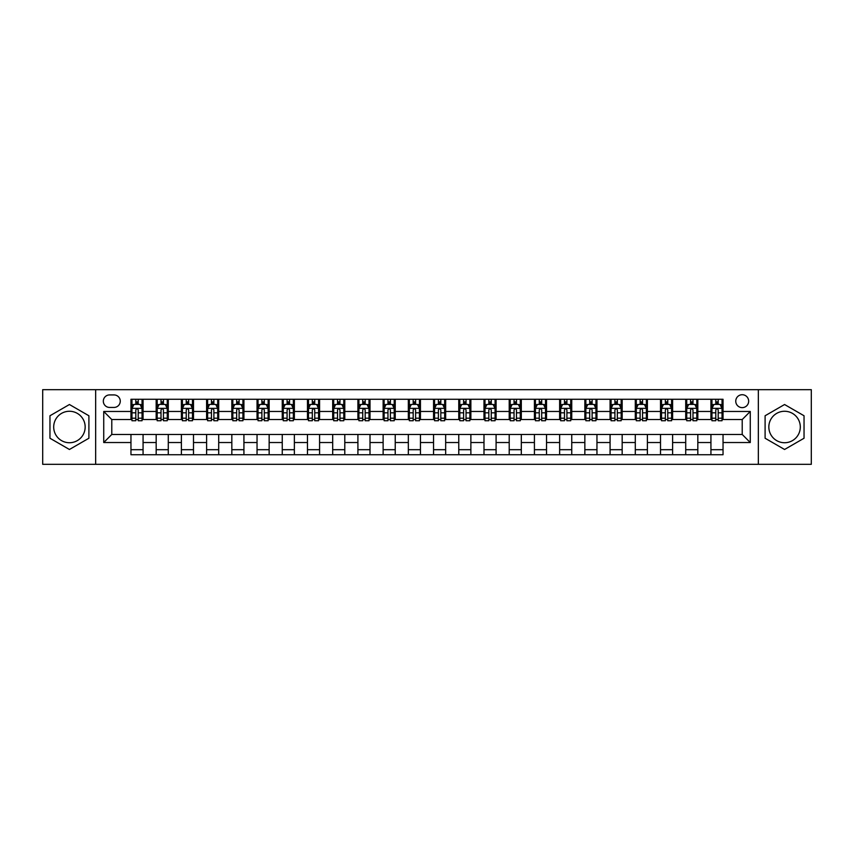 <?xml version="1.0" encoding="UTF-8"?>
<svg xmlns="http://www.w3.org/2000/svg" width="854" height="854" viewBox="0 0 854 854"><rect width="100%" height="100%" fill="white"/><g stroke="black" fill="none" stroke-linecap="round" stroke-linejoin="round"><path stroke-width="1.28" d="M784.57 411.265A15.735 15.735 0 0 0 768.835 427A15.735 15.735 0 0 0 784.57 442.735A15.735 15.735 0 0 0 800.305 427A15.735 15.735 0 0 0 784.57 411.265M742.211 394.719A6.458 6.458 0 0 0 735.753 401.177A6.458 6.458 0 0 0 742.211 407.636A6.458 6.458 0 0 0 748.659 401.177A6.458 6.458 0 0 0 742.211 394.719M69.43 442.735A15.735 15.735 0 0 1 53.695 427A15.735 15.735 0 0 1 69.43 411.265A15.735 15.735 0 0 1 85.165 427A15.735 15.735 0 0 1 69.43 442.735M758.341 464.32L811.3 464.32L811.3 389.68L758.341 389.68L758.341 464.32L95.659 464.32L95.659 389.68L42.7 389.68L42.7 464.32L95.659 464.32M109.579 407.433L114.009 407.433A6.256 6.256 0 0 0 120.265 401.177A6.256 6.256 0 0 0 114.009 394.922L109.579 394.922A6.256 6.256 0 0 0 103.323 401.177A6.256 6.256 0 0 0 109.579 407.433M758.341 389.68L95.659 389.68M130.961 442.532L103.729 442.532L103.729 411.468L130.961 411.468L130.961 419.538L111.789 419.538L111.789 434.462L130.961 434.462L130.961 454.734L723.039 454.734L723.039 434.462L742.211 434.462L742.211 419.538L723.039 419.538L723.039 411.468L750.271 411.468L750.271 442.532L723.039 442.532M723.039 411.468L723.039 399.266L130.961 399.266L130.961 411.468M710.934 399.266L710.934 419.538L711.948 419.538M715.78 419.538L718.203 419.538M722.036 419.538L723.039 419.538M710.934 419.538L696.821 419.538M685.719 399.266L685.719 419.538L686.733 419.538M690.566 419.538L692.989 419.538M685.719 419.538L671.596 419.538M660.505 399.266L660.505 419.538L661.519 419.538M665.351 419.538L667.764 419.538M660.505 419.538L646.382 419.538M635.291 399.266L635.291 419.538L636.294 419.538M640.126 419.538L642.55 419.538M635.291 419.538L621.168 419.538M610.076 399.266L610.076 419.538L611.08 419.538M614.912 419.538L617.335 419.538M610.076 419.538L595.953 419.538M584.851 399.266L584.851 419.538L585.865 419.538M589.698 419.538L592.121 419.538M584.851 419.538L570.739 419.538M559.637 399.266L559.637 419.538L560.651 419.538M564.483 419.538L566.907 419.538M559.637 419.538L545.514 419.538M534.423 399.266L534.423 419.538L535.426 419.538M539.269 419.538L541.682 419.538M534.423 419.538L520.299 419.538M509.208 399.266L509.208 419.538L510.212 419.538M514.044 419.538L516.467 419.538M509.208 419.538L495.085 419.538M483.994 399.266L483.994 419.538L484.997 419.538M488.83 419.538L491.253 419.538M483.994 419.538L469.871 419.538M458.769 399.266L458.769 419.538L459.783 419.538M463.615 419.538L466.038 419.538M458.769 419.538L444.656 419.538M433.554 399.266L433.554 419.538L434.569 419.538M438.401 419.538L440.813 419.538M433.554 419.538L419.431 419.538M408.34 399.266L408.34 419.538L409.344 419.538M413.187 419.538L415.599 419.538M408.34 419.538L394.217 419.538M383.126 399.266L383.126 419.538L384.129 419.538M387.962 419.538L390.385 419.538M383.126 419.538L369.003 419.538M357.911 399.266L357.911 419.538L358.915 419.538M362.747 419.538L365.17 419.538M357.911 419.538L343.788 419.538M332.686 399.266L332.686 419.538L333.7 419.538M337.533 419.538L339.956 419.538M332.686 419.538L318.574 419.538M307.472 399.266L307.472 419.538L308.486 419.538M312.318 419.538L314.731 419.538M307.472 419.538L293.349 419.538M282.258 399.266L282.258 419.538L283.261 419.538M287.093 419.538L289.517 419.538M282.258 419.538L268.135 419.538M257.043 399.266L257.043 419.538L258.047 419.538M261.879 419.538L264.302 419.538M257.043 419.538L242.92 419.538M231.829 399.266L231.829 419.538L232.832 419.538M236.665 419.538L239.088 419.538M231.829 419.538L217.706 419.538M206.604 399.266L206.604 419.538L207.618 419.538M211.45 419.538L213.874 419.538M206.604 419.538L192.481 419.538M181.39 399.266L181.39 419.538L182.404 419.538M186.236 419.538L188.649 419.538M181.39 419.538L167.267 419.538M156.175 399.266L156.175 419.538L157.179 419.538M161.011 419.538L163.434 419.538M156.175 419.538L142.052 419.538M130.961 419.538L131.964 419.538M135.797 419.538L138.22 419.538M130.961 434.462L143.066 434.462L143.066 454.734M723.039 434.462L143.066 434.462M143.066 399.266L143.066 419.538M130.961 404.305L131.964 404.305M135.797 404.305L138.22 404.305M142.052 404.305L143.066 404.305M130.961 449.695L143.066 449.695M156.175 434.462L156.175 454.734M168.281 399.266L168.281 419.538M156.175 404.305L157.179 404.305M161.011 404.305L163.434 404.305M167.267 404.305L168.281 404.305M168.281 434.462L168.281 454.734M156.175 449.695L168.281 449.695M181.39 434.462L181.39 454.734M193.495 434.462L193.495 454.734M181.39 449.695L193.495 449.695M193.495 399.266L193.495 419.538M181.39 404.305L182.404 404.305M186.236 404.305L188.649 404.305M192.481 404.305L193.495 404.305M206.604 434.462L206.604 454.734M218.709 434.462L218.709 454.734M206.604 449.695L218.709 449.695M218.709 399.266L218.709 419.538M206.604 404.305L207.618 404.305M211.45 404.305L213.874 404.305M217.706 404.305L218.709 404.305M231.829 434.462L231.829 454.734M243.924 434.462L243.924 454.734M231.829 449.695L243.924 449.695M243.924 399.266L243.924 419.538M231.829 404.305L232.832 404.305M236.665 404.305L239.088 404.305M242.92 404.305L243.924 404.305M257.043 434.462L257.043 454.734M269.149 434.462L269.149 454.734M257.043 449.695L269.149 449.695M269.149 399.266L269.149 419.538M257.043 404.305L258.047 404.305M261.879 404.305L264.302 404.305M268.135 404.305L269.149 404.305M282.258 434.462L282.258 454.734M294.363 434.462L294.363 454.734M282.258 449.695L294.363 449.695M294.363 399.266L294.363 419.538M282.258 404.305L283.261 404.305M287.093 404.305L289.517 404.305M293.349 404.305L294.363 404.305M307.472 434.462L307.472 454.734M319.577 434.462L319.577 454.734M307.472 449.695L319.577 449.695M319.577 399.266L319.577 419.538M307.472 404.305L308.486 404.305M312.318 404.305L314.731 404.305M318.574 404.305L319.577 404.305M332.686 434.462L332.686 454.734M344.792 434.462L344.792 454.734M332.686 449.695L344.792 449.695M344.792 399.266L344.792 419.538M332.686 404.305L333.7 404.305M337.533 404.305L339.956 404.305M343.788 404.305L344.792 404.305M357.911 434.462L357.911 454.734M370.006 434.462L370.006 454.734M357.911 449.695L370.006 449.695M370.006 399.266L370.006 419.538M357.911 404.305L358.915 404.305M362.747 404.305L365.17 404.305M369.003 404.305L370.006 404.305M383.126 434.462L383.126 454.734M395.231 434.462L395.231 454.734M383.126 449.695L395.231 449.695M395.231 399.266L395.231 419.538M383.126 404.305L384.129 404.305M387.962 404.305L390.385 404.305M394.217 404.305L395.231 404.305M408.34 434.462L408.34 454.734M420.446 434.462L420.446 454.734M408.34 449.695L420.446 449.695M420.446 399.266L420.446 419.538M408.34 404.305L409.344 404.305M413.187 404.305L415.599 404.305M419.431 404.305L420.446 404.305M433.554 434.462L433.554 454.734M445.66 434.462L445.66 454.734M433.554 449.695L445.66 449.695M445.66 399.266L445.66 419.538M433.554 404.305L434.569 404.305M438.401 404.305L440.813 404.305M444.656 404.305L445.66 404.305M458.769 434.462L458.769 454.734M470.874 434.462L470.874 454.734M458.769 449.695L470.874 449.695M470.874 399.266L470.874 419.538M458.769 404.305L459.783 404.305M463.615 404.305L466.038 404.305M469.871 404.305L470.874 404.305M483.994 434.462L483.994 454.734M496.089 434.462L496.089 454.734M483.994 449.695L496.089 449.695M496.089 399.266L496.089 419.538M483.994 404.305L484.997 404.305M488.83 404.305L491.253 404.305M495.085 404.305L496.089 404.305M509.208 434.462L509.208 454.734M521.314 434.462L521.314 454.734M509.208 449.695L521.314 449.695M521.314 399.266L521.314 419.538M509.208 404.305L510.212 404.305M514.044 404.305L516.467 404.305M520.299 404.305L521.314 404.305M534.423 434.462L534.423 454.734M546.528 434.462L546.528 454.734M534.423 449.695L546.528 449.695M546.528 399.266L546.528 419.538M534.423 404.305L535.426 404.305M539.269 404.305L541.682 404.305M545.514 404.305L546.528 404.305M559.637 434.462L559.637 454.734M571.742 434.462L571.742 454.734M559.637 449.695L571.742 449.695M571.742 399.266L571.742 419.538M559.637 404.305L560.651 404.305M564.483 404.305L566.907 404.305M570.739 404.305L571.742 404.305M584.851 434.462L584.851 454.734M596.957 434.462L596.957 454.734M584.851 449.695L596.957 449.695M596.957 399.266L596.957 419.538M584.851 404.305L585.865 404.305M589.698 404.305L592.121 404.305M595.953 404.305L596.957 404.305M610.076 434.462L610.076 454.734M622.171 434.462L622.171 454.734M610.076 449.695L622.171 449.695M622.171 399.266L622.171 419.538M610.076 404.305L611.08 404.305M614.912 404.305L617.335 404.305M621.168 404.305L622.171 404.305M635.291 434.462L635.291 454.734M647.396 434.462L647.396 454.734M635.291 449.695L647.396 449.695M647.396 399.266L647.396 419.538M635.291 404.305L636.294 404.305M640.126 404.305L642.55 404.305M646.382 404.305L647.396 404.305M660.505 434.462L660.505 454.734M672.61 434.462L672.61 454.734M660.505 449.695L672.61 449.695M672.61 399.266L672.61 419.538M660.505 404.305L661.519 404.305M665.351 404.305L667.764 404.305M671.596 404.305L672.61 404.305M685.719 434.462L685.719 454.734M697.825 434.462L697.825 454.734M685.719 449.695L697.825 449.695M697.825 399.266L697.825 419.538M685.719 404.305L686.733 404.305M690.566 404.305L692.989 404.305M696.821 404.305L697.825 404.305M710.934 434.462L710.934 454.734M710.934 449.695L723.039 449.695M710.934 404.305L711.948 404.305M715.78 404.305L718.203 404.305M722.036 404.305L723.039 404.305M111.789 419.538L103.729 411.468M111.789 434.462L103.729 442.532M750.271 411.468L742.211 419.538M750.271 442.532L742.211 434.462M69.43 449.482L88.901 438.241L88.901 415.759L69.43 404.518L49.959 415.759L49.959 438.241L69.43 449.482M804.041 415.759L784.57 404.518L765.099 415.759L765.099 438.241L784.57 449.482L804.041 438.241L804.041 415.759M138.22 401.882L135.797 401.882M142.052 418.214L138.22 418.214L138.22 420.744L142.052 420.744L142.052 408.436L140.035 404.401L133.982 404.401L131.964 408.436L131.964 420.744L135.797 420.744L135.797 418.214L131.964 418.214M131.964 408.436L131.964 399.266M142.052 408.436L142.052 399.266M135.797 404.401L135.797 399.266M138.22 399.266L138.22 404.401M138.22 418.214L138.22 409.952C137.419 408.404 136.608 408.404 135.797 409.952L135.797 418.214M163.434 401.882L161.011 401.882M167.267 418.214L163.434 418.214L163.434 420.744L167.267 420.744L167.267 408.436L165.249 404.401L159.196 404.401L157.179 408.436L157.179 420.744L161.011 420.744L161.011 418.214L157.179 418.214M157.179 408.436L157.179 399.266M167.267 408.436L167.267 399.266M161.011 404.401L161.011 399.266M163.434 399.266L163.434 404.401M163.434 418.214L163.434 409.952C162.634 408.404 161.822 408.404 161.011 409.952L161.011 418.214M188.649 401.882L186.236 401.882M192.481 418.214L188.649 418.214L188.649 420.744L192.481 420.744L192.481 408.436L190.474 404.401L184.421 404.401L182.404 408.436L182.404 420.744L186.236 420.744L186.236 418.214L182.404 418.214M182.404 408.436L182.404 399.266M192.481 408.436L192.481 399.266M186.236 404.401L186.236 399.266M188.649 399.266L188.649 404.401M188.649 418.214L188.649 409.952C187.848 408.404 187.037 408.404 186.236 409.952L186.236 418.214M213.874 401.882L211.45 401.882M217.706 418.214L213.874 418.214L213.874 420.744L217.706 420.744L217.706 408.436L215.688 404.401L209.636 404.401L207.618 408.436L207.618 420.744L211.45 420.744L211.45 418.214L207.618 418.214M207.618 408.436L207.618 399.266M217.706 408.436L217.706 399.266M211.45 404.401L211.45 399.266M213.874 399.266L213.874 404.401M213.874 418.214L213.874 409.952C213.062 408.404 212.262 408.404 211.45 409.952L211.45 418.214M239.088 401.882L236.665 401.882M242.92 418.214L239.088 418.214L239.088 420.744L242.92 420.744L242.92 408.436L240.903 404.401L234.85 404.401L232.832 408.436L232.832 420.744L236.665 420.744L236.665 418.214L232.832 418.214M232.832 408.436L232.832 399.266M242.92 408.436L242.92 399.266M236.665 404.401L236.665 399.266M239.088 399.266L239.088 404.401M239.088 418.214L239.088 409.952C238.277 408.404 237.476 408.404 236.665 409.952L236.665 418.214M264.302 401.882L261.879 401.882M268.135 418.214L264.302 418.214L264.302 420.744L268.135 420.744L268.135 408.436L266.117 404.401L260.064 404.401L258.047 408.436L258.047 420.744L261.879 420.744L261.879 418.214L258.047 418.214M258.047 408.436L258.047 399.266M268.135 408.436L268.135 399.266M261.879 404.401L261.879 399.266M264.302 399.266L264.302 404.401M264.302 418.214L264.302 409.952C263.502 408.404 262.69 408.404 261.879 409.952L261.879 418.214M289.517 401.882L287.093 401.882M293.349 418.214L289.517 418.214L289.517 420.744L293.349 420.744L293.349 408.436L291.331 404.401L285.279 404.401L283.261 408.436L283.261 420.744L287.093 420.744L287.093 418.214L283.261 418.214M283.261 408.436L283.261 399.266M293.349 408.436L293.349 399.266M287.093 404.401L287.093 399.266M289.517 399.266L289.517 404.401M289.517 418.214L289.517 409.952C288.716 408.404 287.905 408.404 287.093 409.952L287.093 418.214M314.731 401.882L312.318 401.882M318.574 418.214L314.731 418.214L314.731 420.744L318.574 420.744L318.574 408.436L316.556 404.401L310.504 404.401L308.486 408.436L308.486 420.744L312.318 420.744L312.318 418.214L308.486 418.214M308.486 408.436L308.486 399.266M318.574 408.436L318.574 399.266M312.318 404.401L312.318 399.266M314.731 399.266L314.731 404.401M314.731 418.214L314.731 409.952C313.93 408.404 313.119 408.404 312.318 409.952L312.318 418.214M339.956 401.882L337.533 401.882M343.788 418.214L339.956 418.214L339.956 420.744L343.788 420.744L343.788 408.436L341.771 404.401L335.718 404.401L333.7 408.436L333.7 420.744L337.533 420.744L337.533 418.214L333.7 418.214M333.7 408.436L333.7 399.266M343.788 408.436L343.788 399.266M337.533 404.401L337.533 399.266M339.956 399.266L339.956 404.401M339.956 418.214L339.956 409.952C339.145 408.404 338.344 408.404 337.533 409.952L337.533 418.214M365.17 401.882L362.747 401.882M369.003 418.214L365.17 418.214L365.17 420.744L369.003 420.744L369.003 408.436L366.985 404.401L360.932 404.401L358.915 408.436L358.915 420.744L362.747 420.744L362.747 418.214L358.915 418.214M358.915 408.436L358.915 399.266M369.003 408.436L369.003 399.266M362.747 404.401L362.747 399.266M365.17 399.266L365.17 404.401M365.17 418.214L365.17 409.952C364.359 408.404 363.558 408.404 362.747 409.952L362.747 418.214M390.385 401.882L387.962 401.882M394.217 418.214L390.385 418.214L390.385 420.744L394.217 420.744L394.217 408.436L392.199 404.401L386.147 404.401L384.129 408.436L384.129 420.744L387.962 420.744L387.962 418.214L384.129 418.214M384.129 408.436L384.129 399.266M394.217 408.436L394.217 399.266M387.962 404.401L387.962 399.266M390.385 399.266L390.385 404.401M390.385 418.214L390.385 409.952C389.584 408.404 388.773 408.404 387.962 409.952L387.962 418.214M415.599 401.882L413.187 401.882M419.431 418.214L415.599 418.214L415.599 420.744L419.431 420.744L419.431 408.436L417.414 404.401L411.361 404.401L409.344 408.436L409.344 420.744L413.187 420.744L413.187 418.214L409.344 418.214M409.344 408.436L409.344 399.266M419.431 408.436L419.431 399.266M413.187 404.401L413.187 399.266M415.599 399.266L415.599 404.401M415.599 418.214L415.599 409.952C414.798 408.404 413.987 408.404 413.187 409.952L413.187 418.214M440.813 401.882L438.401 401.882M444.656 418.214L440.813 418.214L440.813 420.744L444.656 420.744L444.656 408.436L442.639 404.401L436.586 404.401L434.569 408.436L434.569 420.744L438.401 420.744L438.401 418.214L434.569 418.214M434.569 408.436L434.569 399.266M444.656 408.436L444.656 399.266M438.401 404.401L438.401 399.266M440.813 399.266L440.813 404.401M440.813 418.214L440.813 409.952C440.013 408.404 439.202 408.404 438.401 409.952L438.401 418.214M466.038 401.882L463.615 401.882M469.871 418.214L466.038 418.214L466.038 420.744L469.871 420.744L469.871 408.436L467.853 404.401L461.8 404.401L459.783 408.436L459.783 420.744L463.615 420.744L463.615 418.214L459.783 418.214M459.783 408.436L459.783 399.266M469.871 408.436L469.871 399.266M463.615 404.401L463.615 399.266M466.038 399.266L466.038 404.401M466.038 418.214L466.038 409.952C465.227 408.404 464.427 408.404 463.615 409.952L463.615 418.214M491.253 401.882L488.83 401.882M495.085 418.214L491.253 418.214L491.253 420.744L495.085 420.744L495.085 408.436L493.068 404.401L487.015 404.401L484.997 408.436L484.997 420.744L488.83 420.744L488.83 418.214L484.997 418.214M484.997 408.436L484.997 399.266M495.085 408.436L495.085 399.266M488.83 404.401L488.83 399.266M491.253 399.266L491.253 404.401M491.253 418.214L491.253 409.952C490.442 408.404 489.641 408.404 488.83 409.952L488.83 418.214M516.467 401.882L514.044 401.882M520.299 418.214L516.467 418.214L516.467 420.744L520.299 420.744L520.299 408.436L518.282 404.401L512.229 404.401L510.212 408.436L510.212 420.744L514.044 420.744L514.044 418.214L510.212 418.214M510.212 408.436L510.212 399.266M520.299 408.436L520.299 399.266M514.044 404.401L514.044 399.266M516.467 399.266L516.467 404.401M516.467 418.214L516.467 409.952C515.667 408.404 514.855 408.404 514.044 409.952L514.044 418.214M541.682 401.882L539.269 401.882M545.514 418.214L541.682 418.214L541.682 420.744L545.514 420.744L545.514 408.436L543.496 404.401L537.444 404.401L535.426 408.436L535.426 420.744L539.269 420.744L539.269 418.214L535.426 418.214M535.426 408.436L535.426 399.266M545.514 408.436L545.514 399.266M539.269 404.401L539.269 399.266M541.682 399.266L541.682 404.401M541.682 418.214L541.682 409.952C540.881 408.404 540.07 408.404 539.269 409.952L539.269 418.214M566.907 401.882L564.483 401.882M570.739 418.214L566.907 418.214L566.907 420.744L570.739 420.744L570.739 408.436L568.721 404.401L562.669 404.401L560.651 408.436L560.651 420.744L564.483 420.744L564.483 418.214L560.651 418.214M560.651 408.436L560.651 399.266M570.739 408.436L570.739 399.266M564.483 404.401L564.483 399.266M566.907 399.266L566.907 404.401M566.907 418.214L566.907 409.952C566.095 408.404 565.284 408.404 564.483 409.952L564.483 418.214M592.121 401.882L589.698 401.882M595.953 418.214L592.121 418.214L592.121 420.744L595.953 420.744L595.953 408.436L593.936 404.401L587.883 404.401L585.865 408.436L585.865 420.744L589.698 420.744L589.698 418.214L585.865 418.214M585.865 408.436L585.865 399.266M595.953 408.436L595.953 399.266M589.698 404.401L589.698 399.266M592.121 399.266L592.121 404.401M592.121 418.214L592.121 409.952C591.31 408.404 590.509 408.404 589.698 409.952L589.698 418.214M617.335 401.882L614.912 401.882M621.168 418.214L617.335 418.214L617.335 420.744L621.168 420.744L621.168 408.436L619.15 404.401L613.097 404.401L611.08 408.436L611.08 420.744L614.912 420.744L614.912 418.214L611.08 418.214M611.08 408.436L611.08 399.266M621.168 408.436L621.168 399.266M614.912 404.401L614.912 399.266M617.335 399.266L617.335 404.401M617.335 418.214L617.335 409.952C616.524 408.404 615.723 408.404 614.912 409.952L614.912 418.214M642.55 401.882L640.126 401.882M646.382 418.214L642.55 418.214L642.55 420.744L646.382 420.744L646.382 408.436L644.364 404.401L638.312 404.401L636.294 408.436L636.294 420.744L640.126 420.744L640.126 418.214L636.294 418.214M636.294 408.436L636.294 399.266M646.382 408.436L646.382 399.266M640.126 404.401L640.126 399.266M642.55 399.266L642.55 404.401M642.55 418.214L642.55 409.952C641.749 408.404 640.938 408.404 640.126 409.952L640.126 418.214M667.764 401.882L665.351 401.882M671.596 418.214L667.764 418.214L667.764 420.744L671.596 420.744L671.596 408.436L669.579 404.401L663.526 404.401L661.519 408.436L661.519 420.744L665.351 420.744L665.351 418.214L661.519 418.214M661.519 408.436L661.519 399.266M671.596 408.436L671.596 399.266M665.351 404.401L665.351 399.266M667.764 399.266L667.764 404.401M667.764 418.214L667.764 409.952C666.963 408.404 666.152 408.404 665.351 409.952L665.351 418.214M692.989 401.882L690.566 401.882M696.821 418.214L692.989 418.214L692.989 420.744L696.821 420.744L696.821 408.436L694.804 404.401L688.751 404.401L686.733 408.436L686.733 420.744L690.566 420.744L690.566 418.214L686.733 418.214M686.733 408.436L686.733 399.266M696.821 408.436L696.821 399.266M690.566 404.401L690.566 399.266M692.989 399.266L692.989 404.401M692.989 418.214L692.989 409.952C692.178 408.404 691.366 408.404 690.566 409.952L690.566 418.214M718.203 401.882L715.78 401.882M722.036 418.214L718.203 418.214L718.203 420.744L722.036 420.744L722.036 408.436L720.018 404.401L713.965 404.401L711.948 408.436L711.948 420.744L715.78 420.744L715.78 418.214L711.948 418.214M711.948 408.436L711.948 399.266M722.036 408.436L722.036 399.266M715.78 404.401L715.78 399.266M718.203 399.266L718.203 404.401M718.203 418.214L718.203 409.952C717.392 408.404 716.591 408.404 715.78 409.952L715.78 418.214M156.175 442.532L143.066 442.532M156.175 411.468L143.066 411.468M181.39 411.468L168.281 411.468M181.39 442.532L168.281 442.532M206.604 411.468L193.495 411.468M206.604 442.532L193.495 442.532M231.829 411.468L218.709 411.468M231.829 442.532L218.709 442.532M257.043 411.468L243.924 411.468M257.043 442.532L243.924 442.532M282.258 411.468L269.149 411.468M282.258 442.532L269.149 442.532M307.472 411.468L294.363 411.468M307.472 442.532L294.363 442.532M332.686 411.468L319.577 411.468M332.686 442.532L319.577 442.532M357.911 411.468L344.792 411.468M357.911 442.532L344.792 442.532M383.126 411.468L370.006 411.468M383.126 442.532L370.006 442.532M408.34 411.468L395.231 411.468M408.34 442.532L395.231 442.532M433.554 411.468L420.446 411.468M433.554 442.532L420.446 442.532M458.769 411.468L445.66 411.468M458.769 442.532L445.66 442.532M483.994 411.468L470.874 411.468M483.994 442.532L470.874 442.532M509.208 411.468L496.089 411.468M509.208 442.532L496.089 442.532M534.423 411.468L521.314 411.468M534.423 442.532L521.314 442.532M559.637 411.468L546.528 411.468M559.637 442.532L546.528 442.532M584.851 411.468L571.742 411.468M584.851 442.532L571.742 442.532M610.076 411.468L596.957 411.468M610.076 442.532L596.957 442.532M635.291 411.468L622.171 411.468M635.291 442.532L622.171 442.532M660.505 411.468L647.396 411.468M660.505 442.532L647.396 442.532M685.719 411.468L672.61 411.468M685.719 442.532L672.61 442.532M710.934 411.468L697.825 411.468M710.934 442.532L697.825 442.532M141.999 408.34L132.018 408.34M131.964 404.647L133.864 404.647M140.152 404.647L142.052 404.647M135.797 412.813L131.964 412.813M142.052 412.813L138.22 412.813M138.22 403.173L135.797 403.173M167.224 408.34L157.232 408.34M157.179 404.647L159.079 404.647M165.377 404.647L167.267 404.647M161.011 412.813L157.179 412.813M167.267 412.813L163.434 412.813M163.434 403.173L161.011 403.173M192.438 408.34L182.446 408.34M182.404 404.647L184.293 404.647M190.591 404.647L192.481 404.647M186.236 412.813L182.404 412.813M192.481 412.813L188.649 412.813M188.649 403.173L186.236 403.173M217.653 408.34L207.671 408.34M207.618 404.647L209.508 404.647M215.806 404.647L217.706 404.647M211.45 412.813L207.618 412.813M217.706 412.813L213.874 412.813M213.874 403.173L211.45 403.173M242.867 408.34L232.886 408.34M232.832 404.647L234.733 404.647M241.02 404.647L242.92 404.647M236.665 412.813L232.832 412.813M242.92 412.813L239.088 412.813M239.088 403.173L236.665 403.173M268.081 408.34L258.1 408.34M258.047 404.647L259.947 404.647M266.234 404.647L268.135 404.647M261.879 412.813L258.047 412.813M268.135 412.813L264.302 412.813M264.302 403.173L261.879 403.173M293.306 408.34L283.314 408.34M283.261 404.647L285.161 404.647M291.46 404.647L293.349 404.647M287.093 412.813L283.261 412.813M293.349 412.813L289.517 412.813M289.517 403.173L287.093 403.173M318.521 408.34L308.529 408.34M308.486 404.647L310.376 404.647M316.674 404.647L318.574 404.647M312.318 412.813L308.486 412.813M318.574 412.813L314.731 412.813M314.731 403.173L312.318 403.173M343.735 408.34L333.754 408.34M333.7 404.647L335.59 404.647M341.888 404.647L343.788 404.647M337.533 412.813L333.7 412.813M343.788 412.813L339.956 412.813M339.956 403.173L337.533 403.173M368.949 408.34L358.968 408.34M358.915 404.647L360.815 404.647M367.103 404.647L369.003 404.647M362.747 412.813L358.915 412.813M369.003 412.813L365.17 412.813M365.17 403.173L362.747 403.173M394.164 408.34L384.183 408.34M384.129 404.647L386.029 404.647M392.317 404.647L394.217 404.647M387.962 412.813L384.129 412.813M394.217 412.813L390.385 412.813M390.385 403.173L387.962 403.173M419.389 408.34L409.397 408.34M409.344 404.647L411.244 404.647M417.542 404.647L419.431 404.647M413.187 412.813L409.344 412.813M419.431 412.813L415.599 412.813M415.599 403.173L413.187 403.173M444.603 408.34L434.611 408.34M434.569 404.647L436.458 404.647M442.756 404.647L444.656 404.647M438.401 412.813L434.569 412.813M444.656 412.813L440.813 412.813M440.813 403.173L438.401 403.173M469.817 408.34L459.836 408.34M459.783 404.647L461.683 404.647M467.971 404.647L469.871 404.647M463.615 412.813L459.783 412.813M469.871 412.813L466.038 412.813M466.038 403.173L463.615 403.173M495.032 408.34L485.051 408.34M484.997 404.647L486.897 404.647M493.185 404.647L495.085 404.647M488.83 412.813L484.997 412.813M495.085 412.813L491.253 412.813M491.253 403.173L488.83 403.173M520.246 408.34L510.265 408.34M510.212 404.647L512.112 404.647M518.41 404.647L520.299 404.647M514.044 412.813L510.212 412.813M520.299 412.813L516.467 412.813M516.467 403.173L514.044 403.173M545.471 408.34L535.479 408.34M535.426 404.647L537.326 404.647M543.624 404.647L545.514 404.647M539.269 412.813L535.426 412.813M545.514 412.813L541.682 412.813M541.682 403.173L539.269 403.173M570.685 408.34L560.694 408.34M560.651 404.647L562.54 404.647M568.839 404.647L570.739 404.647M564.483 412.813L560.651 412.813M570.739 412.813L566.907 412.813M566.907 403.173L564.483 403.173M595.9 408.34L585.919 408.34M585.865 404.647L587.765 404.647M594.053 404.647L595.953 404.647M589.698 412.813L585.865 412.813M595.953 412.813L592.121 412.813M592.121 403.173L589.698 403.173M621.114 408.34L611.133 408.34M611.08 404.647L612.98 404.647M619.267 404.647L621.168 404.647M614.912 412.813L611.08 412.813M621.168 412.813L617.335 412.813M617.335 403.173L614.912 403.173M646.329 408.34L636.347 408.34M636.294 404.647L638.194 404.647M644.492 404.647L646.382 404.647M640.126 412.813L636.294 412.813M646.382 412.813L642.55 412.813M642.55 403.173L640.126 403.173M671.554 408.34L661.562 408.34M661.519 404.647L663.409 404.647M669.707 404.647L671.596 404.647M665.351 412.813L661.519 412.813M671.596 412.813L667.764 412.813M667.764 403.173L665.351 403.173M696.768 408.34L686.776 408.34M686.733 404.647L688.623 404.647M694.921 404.647L696.821 404.647M690.566 412.813L686.733 412.813M696.821 412.813L692.989 412.813M692.989 403.173L690.566 403.173M721.982 408.34L712.001 408.34M711.948 404.647L713.848 404.647M720.135 404.647L722.036 404.647M715.78 412.813L711.948 412.813M722.036 412.813L718.203 412.813M718.203 403.173L715.78 403.173"/></g></svg>
